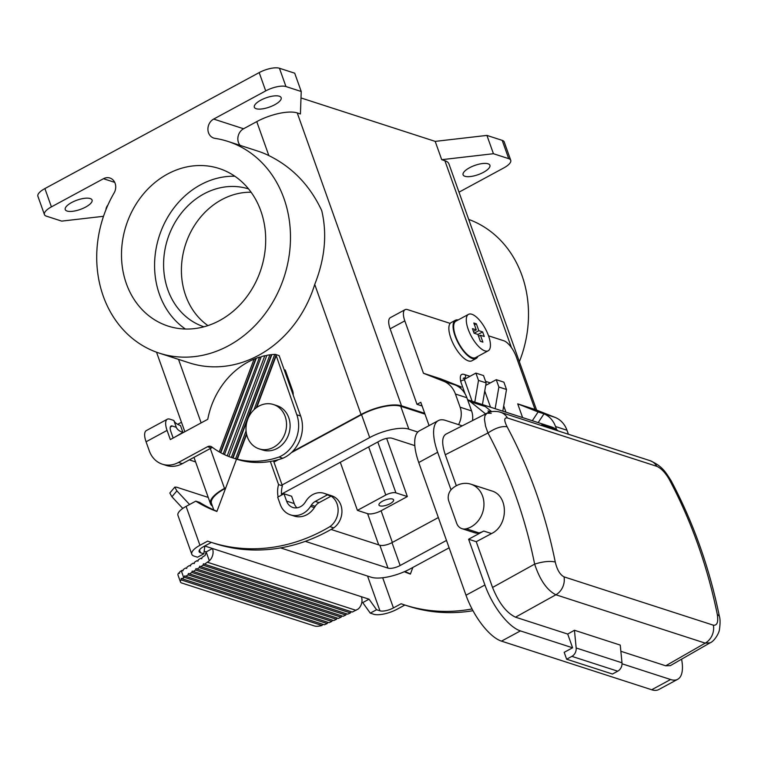 <?xml version="1.0" encoding="UTF-8"?>
<svg xmlns="http://www.w3.org/2000/svg" width="758" height="758" viewBox="0 0 758 758"><rect width="100%" height="100%" fill="white"/><g stroke="black" fill="none" stroke-linecap="round" stroke-linejoin="round"><path stroke-width="1.14" d="M476.375 323.827L478.819 330.687L482.638 331.928L484.267 336.505L480.449 335.263L482.893 342.133L480.345 341.308L477.9 334.439L474.082 333.207L472.452 328.631L476.27 329.863L473.826 323.003L476.375 323.827L474.489 324.85M480.449 335.263L478.563 336.287M482.638 331.928L477.919 334.477M478.819 330.687L474.138 333.226M471.846 314.257A20.703 7.968 61.6 0 0 468.501 314.352A20.703 7.968 61.6 0 0 469.609 332.819A20.703 7.968 61.6 0 0 484.874 350.869A20.703 7.968 61.6 0 0 488.218 350.774A20.703 7.968 61.6 0 0 487.11 332.317A20.703 7.968 61.6 0 0 471.846 314.257M208.242 497.428L176.443 487.138L174.785 487.129L176.879 490.871L171.914 496.774L182.773 508.429M171.914 496.774L169.82 493.022L174.785 487.129M468.501 314.352L455.899 321.174A20.703 7.968 61.6 0 0 456.998 339.641A20.703 7.968 61.6 0 0 472.272 357.691A20.703 7.968 61.6 0 0 475.607 357.596L488.218 350.774M367.554 576.052L379.938 610.815A10.356 3.572 160.4 0 0 393.43 607.916L401.105 603.756A181.171 155.087 -72.1 0 0 404.497 604.912L408.316 606.144A181.171 155.087 -72.1 0 0 472.983 610.702M404.497 604.912A181.171 155.087 -72.1 0 0 472.044 608.949M477.853 356.383A21.736 8.366 -118.4 0 1 476.1 358.506A21.736 8.366 -118.4 0 1 455.065 335.927A21.736 8.366 -118.4 0 1 455.406 320.264A21.736 8.366 -118.4 0 1 458.145 319.961M476.1 358.506L471.902 360.78A21.736 8.366 -118.4 0 1 450.858 338.201A21.736 8.366 -118.4 0 1 450.176 323.401A21.736 8.366 -118.4 0 1 451.209 322.538L455.406 320.264M44.893 188.571L51.411 206.877A15.53 5.363 160.4 0 0 44.419 214.561L37.9 196.256A15.53 5.363 160.4 0 1 44.893 188.571L259.189 72.597A15.53 5.363 -19.6 0 1 279.437 68.248L294.71 73.194L301.229 91.5L300.424 113.956L297.24 112.923L401.532 405.814L424.707 413.309M301.002 97.943L435.196 141.386L486.92 135.407L502.194 140.353A15.53 5.363 -19.6 0 1 504.212 141.964L510.731 160.27A15.53 5.363 -19.6 0 1 503.738 167.954L458.997 192.172M483.5 172.303A14.231 4.918 -19.6 0 1 463.091 174.814A14.231 4.918 -19.6 0 1 469.496 167.774A14.231 4.918 -19.6 0 1 489.905 165.263A14.231 4.918 -19.6 0 1 483.5 172.303M435.196 141.386L441.715 159.692L493.439 153.713L508.713 158.659A15.53 5.363 -19.6 0 1 510.731 160.27M441.715 159.692L444.899 160.715A31.059 10.726 -19.6 0 1 448.944 163.946L536.598 410.097M85.654 207.067A14.231 4.918 -19.6 0 1 65.245 209.568A14.231 4.918 -19.6 0 1 71.65 202.528A14.231 4.918 -19.6 0 1 92.059 200.017A14.231 4.918 -19.6 0 1 85.654 207.067M51.411 206.877L103.448 178.717A10.356 8.859 107.9 0 1 109.901 178.016A10.356 8.859 107.9 0 1 114.107 192.93A111.284 95.262 107.9 0 0 159.322 353.162L189.235 362.845A111.284 95.262 107.9 0 0 314.731 284.44C324.936 258.668 327.276 234.061 321.733 210.629C309.984 185.502 292.351 167.158 268.853 155.589A111.284 95.262 107.9 0 0 257.777 151.088L227.864 141.405A111.284 95.262 107.9 0 1 284.231 276.623A111.284 95.262 107.9 0 1 159.322 353.162M44.419 214.561A15.53 5.363 160.4 0 0 46.437 216.172L61.72 221.118L103.505 216.295M105.987 209.587A31.059 10.726 -19.6 0 1 107.987 204.868M213.784 509.916L211.473 503.426A30.026 10.366 -19.6 0 1 224.993 488.578L225.609 488.247M273.941 462.086L278.489 459.623M291.404 452.64L361.557 414.673A30.026 10.366 -19.6 0 1 400.698 406.269L425.001 414.133M292.427 451.645L361.045 414.512A31.059 10.726 -19.6 0 1 401.532 405.814M212.401 506.012A31.059 10.726 -19.6 0 1 210.497 503.776A31.059 10.726 -19.6 0 1 224.482 488.417L225.818 487.697M273.809 461.717L276.859 460.068M240.106 145.365A10.356 8.859 107.9 0 1 243.583 128.756L256.754 121.621A31.059 10.726 -19.6 0 1 297.24 112.923M274.747 104.737A14.231 4.918 -19.6 0 1 254.337 107.238A14.231 4.918 -19.6 0 1 260.743 100.198A14.231 4.918 -19.6 0 1 281.152 97.687A14.231 4.918 -19.6 0 1 274.747 104.737M227.864 141.405A111.284 95.262 107.9 0 0 214.94 138.354A10.356 8.859 107.9 0 1 213.737 138.07A10.356 8.859 107.9 0 1 207.91 129.201A10.356 8.859 107.9 0 1 213.671 119.072L265.707 90.903A15.53 5.363 -19.6 0 1 285.956 86.554L301.229 91.5M260.828 210.904A82.821 70.892 107.9 0 1 244.796 299.325A82.821 70.892 107.9 0 1 168.096 326.082A82.821 70.892 107.9 0 1 126.368 283.672A82.821 70.892 107.9 0 1 142.39 195.242A82.821 70.892 107.9 0 1 219.1 168.494A82.821 70.892 107.9 0 1 260.828 210.904M422.102 405.985L417.004 404.336L390.114 328.83A15.53 5.979 -118.4 0 1 390.361 317.64L405.066 309.681A15.53 5.979 -118.4 0 1 407.567 309.615L450.176 323.401M486.92 135.407L493.439 153.713M417.819 432.051L408.846 429.151A30.026 10.366 160.4 0 0 369.705 437.555L282.09 484.968M568.405 434.239L566.975 430.241A25.886 22.153 -72.1 0 0 555.064 417.383L535.025 409.481L516.331 356.961A15.53 5.979 61.6 0 0 503.805 340.759L488.531 335.813M423.476 373.268L440.786 378.877L460.826 386.779A25.886 22.153 107.9 0 1 461.3 386.978L455.444 385.083A25.886 22.153 -72.1 0 1 466.881 397.742L455.425 394.027A25.886 22.153 -72.1 0 0 443.515 381.179L423.476 373.268L404.819 320.871A15.53 5.979 -118.4 0 1 405.066 309.681M429.132 425.579A19.414 16.619 -72.1 0 1 428.602 424.262L420.785 402.29L417.004 404.336M458.552 424.632A19.414 16.619 -72.1 0 0 460.125 407.207L455.425 394.027M472.528 420.586A19.414 16.619 -72.1 0 0 471.58 410.912L460.125 407.207M466.881 397.742L471.58 410.912M485.594 413.925L470.529 401.797A20.703 17.728 -72.1 0 0 467.686 399.978M470.529 401.797L485.423 406.62L491.667 411.651M543.012 426.024A20.703 17.728 -72.1 0 0 541.686 424.831L556.58 429.653A20.703 17.728 -72.1 0 0 551.663 426.981L467.61 399.779M558.163 430.932L556.58 429.653M489.516 412.181L487.991 410.95L490.739 411.84M543.278 426.11L541.686 424.831M456.325 485.745L445.287 454.753C441.658 443.781 441.838 436.93 445.837 434.201L486.939 413.233L491.241 413.252M445.287 454.753L487.962 432.989C495.476 427.948 501.862 425.882 507.111 426.792C529.416 468.539 545.457 513.611 555.263 562.01C557.092 569.789 560.02 574.744 564.037 576.857A15.53 13.293 107.9 0 1 555.879 594.774L515.506 617.173L567.704 634.058L572.593 647.787L520.405 630.902L501.493 641.135A44.002 16.922 -118.4 0 1 465.999 595.229L418.748 462.513A44.002 16.922 61.6 0 1 419.439 430.819L438.351 420.586A44.002 16.922 61.6 0 1 445.439 420.387L462.247 425.825M438.351 420.586A44.002 16.922 61.6 0 0 437.65 452.28L451.019 489.82M681.594 659.185A44.002 16.922 -118.4 0 1 677.69 679.31L658.787 689.543A44.002 16.922 -118.4 0 1 651.69 689.752L501.493 641.135M470.851 484.173A23.29 19.935 -72.1 0 0 452.024 488.796A10.356 8.859 -72.1 0 0 448.802 501.133L456.714 523.352A10.356 8.859 -72.1 0 0 461.925 528.648A10.356 8.859 -72.1 0 0 466.265 528.781A23.29 19.935 -72.1 0 0 483.822 506.922A23.29 19.935 -72.1 0 0 470.851 484.173L491.516 490.862C508.656 495.4 508.675 525.465 491.544 533.566L476.251 541.705L468.615 539.232L484.912 584.996L465.999 595.229M468.615 539.232L483.746 531.045A23.29 19.935 -72.1 0 1 478.99 532.902A10.356 8.859 -72.1 0 1 474.66 532.77L461.925 528.648M555.263 562.01C549.901 560.797 543.031 561.507 534.646 564.123C525.152 517.183 509.584 473.475 487.962 432.989L485.556 426.185L484.447 419.25L484.949 415.706L486.939 413.233C490.284 410.959 497.163 411.044 500.687 412.324L650.042 460.665A15.53 13.293 -72.1 0 0 650.042 460.665A15.53 13.293 -72.1 0 1 656.816 466.331C661.147 468.273 665.259 472.575 669.162 479.245L671.124 480.733C665.363 471.703 662.274 466.132 650.051 460.674M507.111 426.792C503.88 420.339 503.994 417.402 507.462 417.98A15.53 13.293 -72.1 0 0 500.687 412.324M669.162 479.245C691.334 520.945 707.375 566.018 717.305 614.454L719.323 616.055C709.412 567.657 693.343 522.546 671.124 480.733M717.305 614.454C718.48 622.034 717.172 625.606 713.392 625.198A15.53 13.293 107.9 0 1 705.234 643.125L665.714 665.789L670.394 665.609L710.113 642.822L705.234 643.125L555.879 594.774C546.992 590.226 539.914 580.003 534.646 564.123L492.548 587.469L476.251 541.705M520.405 630.902A44.002 16.922 -118.4 0 1 484.912 584.996M515.506 617.173C506.486 612.9 498.83 602.998 492.548 587.469M574.441 630.258L620.262 645.096L621.986 662.805A7.76 6.642 -72.1 0 1 617.713 671.19L612.455 674.033L566.633 659.204L571.883 656.362A7.76 6.642 -72.1 0 0 576.165 647.976L574.441 630.258L567.704 634.058M572.593 647.787L564.189 652.335L566.633 659.204M677.69 679.31A44.002 16.922 -118.4 0 1 670.603 679.519L651.69 689.752M622.024 663.79L670.603 679.519M665.714 665.789L620.868 651.274M285.169 416.455A23.29 19.935 107.9 0 1 280.668 441.327A23.29 19.935 107.9 0 1 259.094 448.85A23.29 19.935 107.9 0 1 247.354 436.921A23.29 19.935 107.9 0 1 251.864 412.049A23.29 19.935 107.9 0 1 273.439 404.526A23.29 19.935 107.9 0 1 285.169 416.455M173.165 438.029L170.891 431.643A7.76 2.985 -118.4 0 1 171.014 426.053A7.76 2.985 -118.4 0 1 172.265 426.015L170.304 427.076M254.015 409.699L274.784 354.384L275.59 354.45L279.134 355.606L300.642 416.009A31.059 26.587 107.9 0 1 282.8 458.268L278.982 457.036A31.059 26.587 107.9 0 0 296.823 414.778L276.026 355.123L256.242 407.813M275.59 354.45L276.026 355.123M271.866 354.602L233.038 458.003L231.351 457.444A94.21 80.642 107.9 0 1 228.859 456.524L266.863 355.312A75.051 64.25 107.9 0 1 269.886 354.829L271.866 354.602A75.051 64.25 107.9 0 1 274.784 354.384M228.859 456.524L266.863 355.312M254.063 359.15L256.28 358.269L220.796 452.772L219.233 451.891L254.063 359.15A75.051 64.25 107.9 0 0 207.758 419.307L170.332 439.564L167.073 430.411A15.53 5.979 61.6 0 1 167.319 419.221A15.53 5.979 61.6 0 1 169.82 419.155L173.847 420.453L176.292 427.322L172.265 426.015M270.341 461.47L278.565 484.57A23.29 19.935 -72.1 0 0 278.158 496.935M273.505 460.864L282.383 485.812L278.565 484.57M284.146 369.686L285.273 370.056L292.607 390.645A10.356 8.859 107.9 0 1 293.185 395.079M189.576 504.506L176.879 490.871M167.319 419.221L146.313 430.591A15.53 5.979 61.6 0 0 146.067 441.781L149.317 450.934A25.886 22.153 -72.1 0 0 162.364 464.19A25.886 22.153 -72.1 0 0 178.481 462.446L207.512 446.727A5.173 4.434 107.9 0 1 210.733 446.386A5.173 4.434 107.9 0 1 211.88 446.983A94.21 80.642 107.9 0 0 219.233 451.891M246.483 433.803L236.96 459.159L235.596 458.77L246.066 430.866M223.174 454.014L259.549 357.141L261.131 356.98L224.482 454.563L223.174 454.014A94.21 80.642 107.9 0 1 220.796 452.772M261.131 356.98L224.482 454.563M232.706 457.898L271.392 354.877M231.351 457.444L269.886 354.829M273.439 404.526L277.002 405.682A23.29 19.935 107.9 0 1 288.732 417.611A23.29 19.935 107.9 0 1 284.231 442.483A23.29 19.935 107.9 0 1 262.656 450.006L259.094 448.85M235.596 458.77A94.21 80.642 107.9 0 1 233.038 458.003M282.8 458.268A94.21 80.642 107.9 0 1 236.524 459.14L216.892 511.47A150.112 128.5 107.9 0 1 195.791 501.142L199.61 502.383A150.112 128.5 107.9 0 0 216.968 511.262M255.683 358.866L220.521 452.498M162.364 464.19L166.182 465.421A25.886 22.153 -72.1 0 0 182.299 463.678L211.33 447.969A5.173 4.434 107.9 0 1 212.581 447.514M278.982 457.036A94.21 80.642 107.9 0 1 237.32 459.215L236.96 459.159M228.546 456.363L227.211 455.861A94.21 80.642 107.9 0 1 224.775 454.781M282.383 485.812A23.29 19.935 -72.1 0 0 281.521 495.116M261.681 356.516A75.051 64.25 107.9 0 1 264.817 355.729L227.211 455.861M264.817 355.729L266.352 355.682M256.28 358.269A75.051 64.25 107.9 0 1 259.549 357.141M275.978 356.251L256.763 407.444M246.625 434.429L237.32 459.215M522.594 417.573L517.714 403.872L537.754 411.784A25.886 22.153 107.9 0 1 538.133 411.945L532.305 420.718M535.025 409.481L517.714 403.872M556.656 429.71L555.519 426.527A25.886 22.153 -72.1 0 0 543.988 413.84L538.161 422.613M538.133 411.945L543.988 413.84M461.3 386.978L460.476 388.219M490.521 407.198L484.75 391.005M495.154 408.695L498.868 387.016L506.505 389.489L502.8 411.168M498.868 387.016L496.263 379.692L485.707 385.396M506.505 389.489L503.899 382.165L496.263 379.692M464.37 379.341L475.891 373.097L478.497 380.421L486.134 382.894L482.429 404.573M478.497 380.421L474.792 402.1M486.134 382.894L483.528 375.57L475.891 373.097M280.564 547.892L371.193 577.226A30.026 10.366 160.4 0 0 410.324 568.813L449.124 547.816M281.455 494.121L379.891 440.853A9.314 3.221 -19.6 0 1 392.038 438.247L414.816 445.619M446.49 540.435L400.139 565.515A9.314 3.221 -19.6 0 1 388.001 568.13L305.266 541.345M331.047 529.444L379.853 545.248A9.314 3.221 160.4 0 0 392 542.633L438.342 517.553M386.646 438.38L407.359 496.556L381.094 510.769A10.356 3.572 -19.6 0 1 367.602 513.668L357.416 510.371L340.295 462.276M382.468 501.218A7.76 2.681 -19.6 0 1 393.601 499.844A7.76 2.681 -19.6 0 1 390.105 503.691A7.76 2.681 -19.6 0 1 378.972 505.055A7.76 2.681 -19.6 0 1 382.468 501.218M407.359 496.556L395.903 492.842A7.76 2.681 160.4 0 0 385.784 495.021L357.416 510.371M468.69 219.413A111.284 95.262 107.9 0 1 519.363 361.708M185.416 329.029A82.821 70.892 107.9 0 1 159.455 294.379A82.821 70.892 107.9 0 1 234.866 176.254M248.567 188.913A72.465 62.033 -72.1 0 0 181.721 212.666A72.465 62.033 -72.1 0 0 167.859 289.831A72.465 62.033 -72.1 0 0 203.94 326.802M251.106 192.229A72.465 62.033 -72.1 0 0 185.682 295.601A72.465 62.033 -72.1 0 0 207.938 325.599M476.27 329.863L473.437 331.398M412.864 567.439L410.372 574.09A150.112 128.5 107.9 0 1 404.355 571.703M370.274 613.137L362.741 602.601L369.042 599.19L376.574 609.726L370.274 613.137L373.637 614.226A18.116 6.253 160.4 0 0 397.249 609.148L404.867 605.026M410.448 573.891A150.112 128.5 107.9 0 1 404.905 571.466M346.378 613.762L345.8 615.032L343.014 616.301L197.042 569.059L199.297 567.609L199.724 566.207L200.804 566.643L203.049 565.184L203.476 563.791L204.556 564.217L209.331 560.787A10.356 8.859 107.9 0 0 212.477 548.508L204.84 546.035L203.826 553.804L200.463 552.715A10.356 3.572 160.4 0 1 199.108 551.644A10.356 3.572 160.4 0 1 203.769 546.527L211.387 542.406M204.556 564.217L352.309 612.047L358.259 608.987A10.356 8.859 107.9 0 0 361.405 596.717L369.042 599.19M179.485 573.294L178.642 573.02A10.356 3.572 160.4 0 0 178.007 575.085L180.451 581.945A10.356 3.572 160.4 0 0 181.806 583.025L314.551 625.994A10.356 3.572 -19.6 0 0 321.989 625.492L322.794 624.298M182.943 570.774L181.285 570.774A10.356 3.572 160.4 0 0 179.731 571.92L179.475 573.37L178.642 573.02M296.946 507.832A12.422 10.631 107.9 0 1 294.227 503.577L291.622 496.253L283.985 493.78L277.674 497.191L280.289 504.515A20.191 17.282 -72.1 0 0 290.456 514.853A20.191 17.282 -72.1 0 0 310.572 506.363L311.396 505.074A10.356 8.859 107.9 0 1 315.262 501.417L327.333 494.879L331.151 496.12A18.116 15.511 107.9 0 1 329.938 526.63L333.757 527.871A181.171 155.087 -72.1 0 1 214.836 543.524L211.018 542.283A181.171 155.087 -72.1 0 0 329.938 526.63M290.456 514.853L294.275 516.084A20.191 17.282 -72.1 0 0 314.39 507.595L310.572 506.363M314.39 507.595L315.214 506.306A10.356 8.859 107.9 0 1 319.08 502.649L315.262 501.417M362.741 602.601L361.841 602.307M379.938 610.815L376.574 609.726M204.158 551.265L206.176 551.919L209.331 560.787M361.405 596.717L212.477 548.508L206.176 551.919L205.115 555.415L202.111 557.357L201.685 558.75L200.605 558.324L198.359 559.774L197.933 561.176L196.853 560.74L197.952 561.1M181.844 570.423L182.915 570.85L183.341 569.447L185.596 567.998L186.667 568.434L187.093 567.031L189.348 565.582L190.429 566.008L190.845 564.615L193.101 563.166L194.181 563.592L194.598 562.19L196.853 560.74M190.447 565.932L189.348 565.582M194.2 563.516L193.101 563.166M211.018 542.283A181.171 155.087 -72.1 0 1 207.626 541.136L199.951 545.286A18.116 6.253 160.4 0 0 191.793 554.25A18.116 6.253 160.4 0 0 194.152 556.126L197.525 557.215L203.826 553.804M327.769 622.271L327.2 623.54L184.289 577.283L184.706 575.881L185.786 576.317L188.041 574.867L331.852 621.418L329.057 622.688L185.786 576.317M195.791 501.142L186.098 506.391A18.116 6.253 160.4 0 0 177.941 515.345L191.793 554.25M186.695 568.358L185.596 567.998M181.285 570.774L183.73 577.643A10.356 3.572 160.4 0 0 182.176 578.78L181.266 578.401L181.086 579.879L321.989 625.492M181.086 579.879A10.356 3.572 160.4 0 0 180.451 581.945M327.333 494.879A18.116 15.511 107.9 0 0 324.102 493.325A18.116 15.511 107.9 0 0 306.052 500.953L305.228 502.241A12.422 10.631 107.9 0 1 292.844 507.462A12.422 10.631 107.9 0 1 286.59 501.104L294.227 503.577M351.02 611.63L350.452 612.9L347.666 614.179L200.804 566.643M341.725 615.884L341.147 617.154L338.362 618.433L193.29 571.475L195.545 570.025L195.971 568.623L197.042 569.059M337.073 618.016L336.505 619.286L333.709 620.565L189.538 573.901L191.793 572.442L192.219 571.049L193.29 571.475M332.421 620.148L331.852 621.418M327.2 623.54L326.518 623.853A10.356 3.572 -19.6 0 1 324.263 624.772L182.176 578.78M324.102 493.325L331.739 495.798A18.116 15.511 107.9 0 1 341.896 510.162A18.116 15.511 107.9 0 1 333.757 527.871M331.151 496.12L319.08 502.649M283.985 493.78L286.59 501.104M183.73 577.643L184.289 577.283M191.793 572.442L336.505 619.286M350.452 612.9L203.049 565.184M341.147 617.154L195.545 570.025M181.475 422.272L178.073 424.11L178.263 424.632M174.946 437.063L182.905 432.373A51.762 17.87 -19.6 0 1 176.292 427.322M182.905 432.373L180.461 425.503A51.762 17.87 -19.6 0 1 173.847 420.453M189.32 459.879L195.592 461.916M199.297 567.609L345.8 615.032M201.704 558.674L200.605 558.324M188.041 574.867L188.467 573.465L189.538 573.901M103.448 178.717L114.714 182.365M444.899 160.715L511.46 347.647M178.537 359.387L201.145 422.888M210.279 448.537L224.482 488.417M314.731 284.44L361.045 414.512M256.754 121.621L268.853 155.589M213.671 119.072L243.583 128.756M259.189 72.597L265.707 90.903M502.194 140.353L508.713 158.659M408.846 429.151L400.698 406.269M404.819 320.871L390.114 328.83M418.748 462.513L437.65 452.28M507.462 417.98L656.816 466.331M491.544 533.566L483.746 531.045M621.986 662.805L576.165 647.976M617.713 671.19L571.883 656.362M466.265 528.781L478.99 532.902M564.037 576.857L713.392 625.198M296.823 414.778L300.642 416.009M291.479 390.285L292.607 390.645M146.067 441.781L167.073 430.411M182.299 463.678L178.481 462.446M207.512 446.727L211.33 447.969M537.754 411.784L555.064 417.383M555.519 426.527L566.975 430.241M461.025 381.89A2.075 0.711 -19.6 0 1 460.75 381.672A2.075 0.711 -19.6 0 1 462.058 380.469A2.075 0.711 -19.6 0 1 464.379 380.071A2.075 0.711 -19.6 0 1 464.654 380.289L472.111 401.238M464.209 378.422A2.075 1.772 -72.1 0 0 464.436 374.509C460.798 373.324 459.575 375.722 460.75 381.672L465.061 393.781M460.826 386.779L443.515 381.179M392.369 542.434L381.094 510.769M378.716 544.879L367.602 513.668M385.784 495.021L368.663 446.926M395.903 492.842L377.797 441.99M400.139 565.515L392 542.633M388.001 568.13L379.853 545.248M369.705 437.555L361.557 414.673M225.23 489.251L224.993 488.578M279.437 68.248L285.956 86.554M382.695 577.757L393.43 607.916M356.033 610.342L207.559 562.284M315.214 506.306L311.396 505.074M199.477 549.957L200.463 552.715M186.098 506.391L199.951 545.286M710.113 642.822C714.064 641.457 719.029 633.517 719.446 629.585C720.308 623.408 720.271 618.907 719.323 616.055M232.905 457.965L236.524 459.14M464.948 379.019L464.256 378.801M503.71 405.833L505.974 412.2M156.527 352.205L184.838 431.709M193.972 457.358L210.497 503.776M463.166 378.45L464.228 377.872L464.654 380.289M490.341 382.894L485.594 381.35M469.979 376.3L464.436 374.509"/></g></svg>
